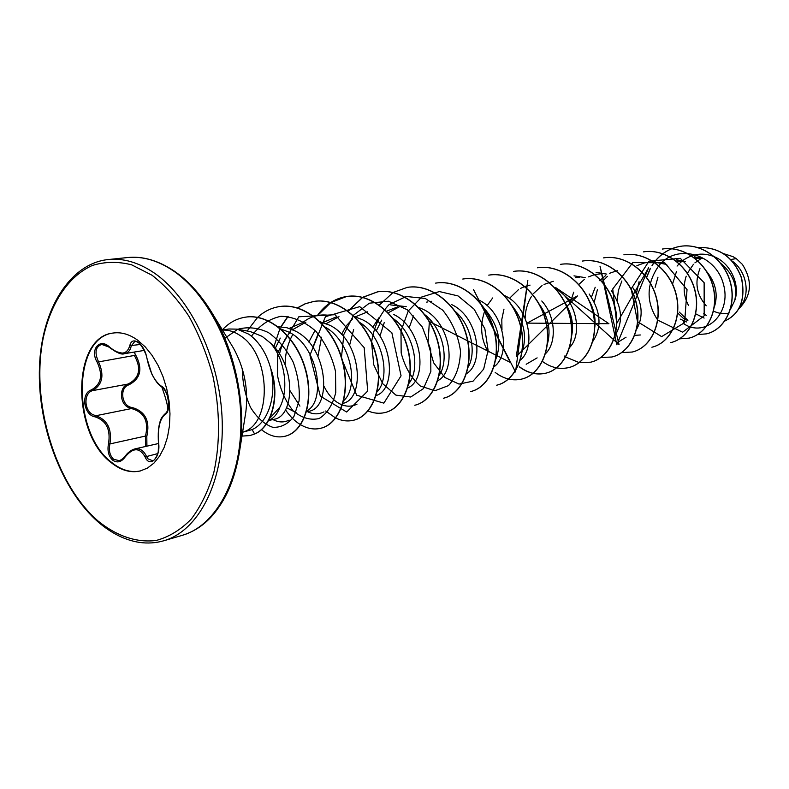 <?xml version="1.0" encoding="UTF-8"?>
<svg xmlns="http://www.w3.org/2000/svg" width="789" height="789" viewBox="0 0 789 789"><rect width="100%" height="100%" fill="white"/><g stroke="black" fill="none" stroke-linecap="round" stroke-linejoin="round"><path stroke-width="1.18" d="M110.223 347.702L109.839 347.338C120.303 355.494 126.95 354.942 129.771 345.681C131.013 340.69 133.913 339.615 138.45 342.436C142.927 346.263 145.778 351.618 147.001 358.502C149.9 372.142 154.654 381.343 161.272 386.097C168.284 388.592 171.489 412.193 165.148 414.393C159.782 418.89 157.593 428.358 158.569 442.816C161.015 457.127 149.792 468.656 145.107 456.93C139.673 447.353 132.996 447.393 125.066 457.068C121.25 462.186 117.117 463.212 112.649 460.145C108.537 456.16 107.156 450.657 108.517 443.635C110.776 429.532 106.308 420.606 95.124 416.858C83.683 415.32 80.577 393.228 91.346 389.894C101.239 384.381 103.172 375.14 97.136 362.161C89.571 349.566 99.927 337.228 109.839 347.338L101.643 344.398C95.469 346.864 94.394 352.565 98.418 361.49C104.592 375.16 102.56 384.894 92.313 390.683C83.624 393.376 83.969 410.162 92.757 414.6L95.824 415.744C107.442 419.738 112.137 429.137 109.927 443.931C108.576 450.47 109.809 455.588 113.646 459.287L119.563 460.756L124.346 457.669M145.689 446.446L145.492 436.051C148.963 421.346 144.298 412.183 131.507 408.544L128.341 407.449C119.297 403.248 119.119 386.699 128.104 384.036C139.564 378.138 141.645 368.621 134.357 355.454L135.54 354.734C142.967 368.591 140.767 378.612 128.952 384.805C119.001 387.724 121.634 406.463 132.098 407.479C145.334 411.375 150.235 421.02 146.813 436.416L146.912 446.17M125.066 457.068L125.313 456.427C128.124 452.314 131.309 449.819 134.87 448.921L134.899 448.911C139.831 448.044 143.667 450.489 146.419 456.269L147.908 458.803L152.455 460.687C154.102 461.614 158.125 454.425 158.283 451.071L158.569 442.816M134.14 352.091L135.54 354.734M140.521 470.905C130.806 472.946 121.171 470.116 111.634 462.413C71.977 432.934 72.371 337.307 113.34 333.007M111.091 462.541C71.306 432.964 71.878 336.933 113.064 333.047C121.259 331.873 129.514 334.299 137.848 340.325L145.284 346.953L152.109 355.405L158.096 365.406L163.017 376.639L166.726 388.721L169.073 401.256L169.98 413.821L169.438 425.981L167.455 437.343L164.122 447.521L159.556 456.21L153.924 463.133L147.415 468.094L140.255 470.974C130.451 473.134 120.737 470.323 111.091 462.541M269.039 419.067L279.848 407.232C289.287 389.539 284.78 358.699 270.4 343.028L262.234 336.4L250.389 331.607L237.183 329.141L248.851 334.22C259.561 342.002 267.007 354.024 271.209 370.278L271.199 369.716C280.134 396.137 272.018 426.967 254.896 433.911L249.985 435.558L254.896 433.911M222.439 330.029L228.899 328.993L237.183 329.141M271.209 370.278L271.051 370.307C276.949 395.831 267.964 422.894 252.115 429.581L242.588 432.264M730.821 259.542L736.265 258.605L732.961 256.632L723.967 253.792M730.407 309.357L734.697 300.688C737.774 286.308 733.208 273.931 720.988 263.546M695.454 313.697L704.104 318.075M703.561 313.854L706.668 315.541M677.672 313.036L683.402 318.361L687.89 320.63M714.301 307.148C718.414 294.415 715.682 282.314 706.135 270.874M680.207 319.081L686.509 321.942M634.563 335.374L640.333 334.98M636.319 329.802C643.755 316.813 642.571 302.749 632.758 287.6M615.173 335.295C623.349 321.754 622.107 306.931 611.436 290.806M616.722 317.75L613.428 301.536M592.914 341.252C602.125 327.129 600.873 311.379 589.146 293.991M594.817 327.198C595.823 318.352 594.009 309.623 589.383 301.013M569.461 347.663C582.676 334.556 577.045 301.063 556.472 289.149M571.453 336.706C574.214 324.516 571.67 312.543 563.81 300.777M545.298 353.906C556.709 343.471 556.215 316.784 541.777 301.003M547.546 343.491C551.195 329.506 548.069 315.906 538.187 302.69M520.365 360.09C536.431 347.229 529.123 306.536 504.575 295.569M522.269 351.342C527.239 335.936 523.906 320.788 512.278 305.885M494.052 366.747C511.203 354.725 504.329 311.576 478.667 299.968M495.827 359.192C502.356 341.617 498.323 324.496 483.726 307.818M466.555 373.611C484.831 362.624 478.331 316.764 451.594 304.564M468.173 367.122C476.556 352.752 471.477 325.462 455.431 311.556M437.796 380.692C457.206 370.84 451.111 322.208 423.249 309.377L418.653 307.414M438.881 375.722C449.562 361.145 443.586 328.579 424.403 314.387M407.686 388.01C428.18 379.568 422.697 328.056 393.573 314.416M408.909 383.434C420.754 368.857 414.245 333.086 393.356 318.667M376.126 395.565C397.735 388.878 392.833 334.082 362.447 319.703L354.162 316.557M377.122 391.886C390.979 377.507 383.276 336.321 359.449 322.306M343.008 403.366C365.731 398.563 361.51 340.503 329.782 325.255L319.762 321.656M343.767 400.565C359.518 386.906 350.967 340.483 324.585 326.784M308.568 411.335C332.1 408.367 328.402 347.249 295.441 331.084L286.959 327.741L278.379 326.774M286.525 407.735L296.654 412.923M306.773 410.931C326.242 401.216 318.845 346.805 289.021 332.169L280.273 328.757M701.52 258.279L694.892 262.895M693.462 264.295L687.397 273.25M686.203 276.189C682.84 286.663 683.639 296.457 688.6 305.57M694.527 256.839L703.186 258.575L694.784 258.092M676.272 259.709L685.296 261.455L676.262 261.1M607.392 276.377L601.908 281.998M597.401 289.691L594.285 301.911M617.6 270.716L616.406 270.933M616.239 270.972L609.414 273.339M605.715 275.499L600.577 279.878M600.468 279.987L599.798 280.716M595.202 287.275L591.474 297.118M601.396 273.714L594.886 274.523M594.719 274.572L588.495 276.88M584.481 279.306L578.86 284.434M573.721 292.157L570.122 303.213M579.58 277.245L575.566 277.62M553.267 281.288L544.045 284.434M542.082 285.579L533.384 293.646M531.569 296.25C527.516 302.828 525.366 310.136 525.139 318.164M530.05 285.105L524.932 286.427M524.754 286.496L520.484 288.429M518.412 289.681L509.398 298.429M503.984 309.081L501.804 319.397L501.972 329.95M492.681 297.956L487.099 305.668M485.284 309.377C479.613 324.723 480.6 338.915 488.253 351.963M399.106 306.941L388.928 312.405M381.748 320.107L376.195 330.995M397.863 306.842L386.61 311.142M378.888 317.809L372.753 327.277M367.674 311.813L355.287 316.853M352.644 318.874L346.322 325.778L341.548 334.368M338.994 316.675L326.281 323.608M318.223 333.579L312.838 347.259M336.025 317.01L323.056 322.464M314.949 330.591L308.844 342.061M305.905 322.129L292.62 329.703M289.819 332.613C284.819 338.511 281.377 345.641 279.484 354.014M326.893 315.107C317.967 314.328 309.939 316.784 302.818 322.474L289.218 328.402M280.302 338.106L275.292 348.245M728.967 313.125C723.71 314.219 718.572 313.549 713.542 311.113M706.224 305.797C696.519 294.652 694.438 282.265 699.971 268.635M739.885 306.921C750.329 296.181 747.617 272.057 732.261 261.11M268.585 420.547L273.931 419.314C294.682 416.474 296.457 365.899 270.4 343.028M268.516 420.586L270.154 419.748C274.404 417.529 277.639 413.357 279.848 407.232M736.265 258.605L742.37 264.374C752.795 280.963 751.69 295.688 739.037 308.558M677.07 266.08L679.181 263.753M679.27 263.664L682.219 261.011M683.067 260.36C692.9 253.545 703.305 252.332 714.301 256.721M714.647 256.869C731.61 263.96 740.26 285.993 734.697 300.688M683.629 320.926L683.876 323.894M724.864 320.985C740.25 313.805 745.812 299.445 741.552 277.896C733.573 256.81 718.907 246.681 697.565 247.499C718.838 246.76 733.454 256.889 741.404 277.896C745.684 299.356 740.171 313.716 724.884 320.965M723.888 253.733L732.961 256.632M687.604 320.058L679.161 312.02M672.534 284.089L676.489 271.446M289.05 420.142C283.941 422.697 278.556 422.5 272.886 419.561M323.973 411.878C318.717 414.55 313.184 414.472 307.375 411.621M299.938 406.118L290.086 390.811M285.125 364.942C285.174 353.709 287.729 343.55 292.788 334.467M357.042 404.096C352.456 406.503 347.604 406.818 342.485 405.043M342.248 404.954C334.891 402.094 328.816 395.9 324.023 386.373M317.947 356.184L321.577 337.219M349.586 345.286L353.65 329.516M379.973 336.055L384.273 322.464M409.087 327.928L413.535 315.925M617.195 300.609L618.369 290.46L621.89 280.953M636.871 265.656L644.85 262.806L653.302 262.195M636.427 293.39L639.06 281.732M655.126 287.344L657.967 277.176M683.895 323.806C705.297 338.215 732.123 313.716 723.345 283.892C715.455 253.88 676.913 242.825 658.825 265.696M658.736 265.794C646.27 284.01 645.905 302.069 657.661 319.989M657.789 320.166L682.613 332.199L704.173 315.797L704.133 282.718L680.305 258.328L648.972 261.189L631.21 288.853L637.492 321.626L661.626 336.617L684.596 322.662L687.032 289.612L664.742 262.747L632.768 262.609L612.737 288.961L616.663 322.948M616.84 323.263L648.607 267.737L616.811 344.793L599.995 266.159L619.049 344.586L555.712 287.61L608.921 323.707L527.091 323.115L577.459 295.944L516.292 356.47L527.831 280.47L515.523 371.974L473.508 289.573L510.236 362.398L429.433 321.508M429.354 321.833L428.032 343.018L433.654 362.822L444.799 377.467L458.991 384.075L473.055 381.156L483.667 369.124L488.105 350.365L484.87 328.845L474.209 309.278L458.014 295.914L439.365 291.555L421.74 296.999L408.258 311.004L401.059 330.759M400.99 331.173L401.167 352.959C404.885 367.112 411.266 378.118 420.32 385.999L434.867 390.762L448.487 385.624C456.022 377.329 460.036 365.83 460.51 351.144C458.34 335.858 452.403 322.198 442.708 310.156L425.291 298.479L406.276 296.486L389.204 304.475C379.815 314.347 373.956 326.814 371.619 341.874M371.58 342.456L373.759 364.765L382.586 383.572L395.94 395.141L410.744 397.015L423.476 388.592L430.853 371.471L430.656 349.32L422.352 327.07L407.311 309.761L388.435 301.22L369.36 303.193L353.62 315.097L343.866 334.408L341.489 357.249M341.578 358.531L356.658 395.21L383.858 403.14L401.059 375.83L391.857 332.78L359.705 306.645L325.433 316.685L309.949 355.218L320.324 396.147L346.677 412.036L367.684 391.068L364.202 347.683L335.059 314.693L298.834 316.784L278.044 351.864M277.708 353.896L277.511 375.554C280.381 389.815 285.638 401.621 293.271 410.97C301.773 418.012 310.383 420.527 319.121 418.525C327.11 413.673 332.652 405.004 335.769 392.518L335.503 371.392C331.962 356.253 325.384 342.84 315.768 331.173C304.889 321.695 293.311 316.734 281.052 316.281C269.256 318.776 259.394 325.413 251.464 336.193M242.262 368.729C242.548 382.862 245.32 395.792 250.586 407.518C257.007 417.795 264.433 424.403 272.856 427.332C281.15 427.638 288.182 423.999 293.932 416.424L299.061 401.019C299.988 388.385 298.015 375.406 293.153 362.082C286.703 349.566 278.458 339.734 268.408 332.563C257.885 327.613 247.618 326.538 237.627 329.319L224.845 338.294M697.506 334.605L706.54 333.846C724.706 329.634 736.581 306.171 730.456 282.995C724.578 259.788 701.845 242.884 680.503 246.306C669.881 248.091 661.143 253.387 654.288 262.185M654.219 262.283L652.02 265.429M650.383 268.221L646.536 277.393M679.516 338.856L688.984 338.146C707.279 333.905 719.193 310.047 712.931 286.456C706.924 262.816 683.895 245.576 662.326 249.048L662.474 249.018C684.043 245.557 707.072 262.786 713.078 286.427C719.341 310.018 707.427 333.865 689.132 338.106L688.984 338.146M670.778 342.604C689.191 338.343 701.155 314.081 694.744 290.036C688.59 265.952 665.255 248.367 643.449 251.878L643.607 251.859C665.413 248.348 688.748 265.932 694.902 290.007C701.313 314.042 689.349 338.303 670.926 342.564L670.778 342.604M651.892 347.229C670.423 342.939 682.416 318.253 675.857 293.764C669.545 269.217 645.915 251.277 623.872 254.827L624.04 254.798C646.083 251.247 669.713 269.187 676.015 293.725C682.584 318.223 670.591 342.899 652.049 347.19L651.892 347.229M621.614 352.584L632.265 352.032C650.925 347.722 662.947 322.602 656.221 297.631C649.761 272.609 625.815 254.285 603.526 257.885L603.703 257.855C625.983 254.265 649.929 272.59 656.389 297.601C663.115 322.573 651.093 347.683 632.433 351.983L632.265 352.032M600.784 357.496L611.889 357.013C630.658 352.683 642.7 327.119 635.806 301.654C629.178 276.14 604.907 257.421 582.381 261.06L582.558 261.031C605.084 257.392 629.356 276.111 635.983 301.615C642.867 327.08 630.825 352.644 612.057 356.973L611.889 357.013M564.372 356.036L565.634 356.944M565.752 357.032L579.106 362.585M579.205 362.605L590.685 362.2C609.562 357.861 621.614 331.834 614.552 305.846C607.757 279.819 583.16 260.686 560.387 264.364L560.575 264.335C583.347 260.656 607.934 279.789 614.73 305.816C621.791 331.794 609.739 357.812 590.862 362.161L590.685 362.2M542.28 361.323C550.722 367.546 559.509 369.637 568.632 367.605C587.598 363.236 599.66 336.725 592.411 310.205C585.428 283.636 560.496 264.078 537.487 267.806L537.674 267.777C560.683 264.049 585.616 283.606 592.598 310.166C599.847 336.686 587.785 363.196 568.82 367.556L568.632 367.605M519.251 366.786C527.723 373.118 536.52 375.268 545.653 373.227C564.717 368.848 576.769 341.844 569.323 314.762C562.153 287.63 536.885 267.629 513.629 271.396L513.836 271.357C537.082 267.599 562.35 287.6 569.52 314.722C576.956 341.805 564.914 368.798 545.85 373.177L545.653 373.227M495.206 372.447C503.717 378.907 512.544 381.126 521.697 379.085C540.85 374.706 552.882 347.18 545.229 319.506C537.861 291.792 512.239 271.317 488.736 275.134L488.953 275.105C512.446 271.288 538.068 291.752 545.436 319.466C553.079 347.13 541.047 374.657 521.904 379.036L521.697 379.085M496.715 385.2C515.927 380.801 527.92 352.742 520.069 324.466C512.485 296.141 486.507 275.183 462.768 279.04L462.985 279C486.734 275.144 512.702 296.102 520.276 324.427C528.137 352.703 516.144 380.752 496.932 385.15L496.715 385.2M470.609 391.591C489.89 387.192 501.834 358.571 493.756 329.654C485.945 300.688 459.612 279.217 435.627 283.113L435.863 283.083C459.849 279.178 486.172 300.648 493.973 329.615C502.06 358.522 490.117 387.143 470.836 391.541L470.609 391.591M407.489 287.344C431.711 283.399 458.409 305.412 466.447 335.029C474.771 364.617 462.896 393.81 443.576 398.208L443.339 398.267C462.66 393.859 474.534 364.666 466.21 335.078C458.172 305.451 431.475 283.429 407.252 287.383L393.129 292.472M414.915 405.23L414.797 405.26C434.137 400.861 445.933 371.057 437.362 340.779C429.068 310.442 402.005 287.857 377.536 291.841L362.624 297.315M362.506 297.394L348.708 310.55M368.059 410.961C373.749 413.347 379.361 413.88 384.904 412.568C404.254 408.179 415.931 377.753 407.085 346.736C398.534 315.669 371.086 292.482 346.401 296.526C334.664 298.508 324.989 304.84 317.385 315.541M325.67 410.99L335.581 417.983M335.749 418.062C341.755 420.892 347.693 421.622 353.541 420.251C372.891 415.872 384.43 384.795 375.308 353.008C366.471 321.172 338.649 297.354 313.736 301.437L305.175 303.745L297.226 307.966M287.906 316.379L280.864 326.804M279.917 328.668L273.931 346.647M285.47 409.816C289.879 416.336 294.879 421.277 300.471 424.65M300.648 424.758C307.355 428.654 314.022 429.837 320.63 428.299C339.941 423.949 351.312 392.182 341.884 359.587C332.741 326.942 304.544 302.463 279.405 306.596C271.298 307.878 264.059 311.468 257.668 317.356M257.579 317.444L247.135 331.005M261.425 429.64C269.246 435.903 277.097 438.112 284.977 436.258C303.982 431.948 314.486 400.151 304.978 368.325C295.727 336.42 268.635 313.213 245.113 317.217C236.365 318.667 228.78 322.898 222.36 329.891M241.976 436.09L249.985 435.558M706.609 333.836L706.688 333.816C724.854 329.605 736.729 306.132 730.594 282.975C724.726 259.759 701.993 242.864 680.651 246.286C669.999 248.071 661.231 253.397 654.367 262.244M654.298 262.342L652.197 265.37M650.501 268.25L646.655 277.481M519.458 366.747C527.93 373.069 536.727 375.219 545.85 373.177M393.011 292.541L379.322 305.116M415.034 405.201C434.384 400.802 446.179 371.008 437.609 340.73C429.315 310.402 402.252 287.817 377.793 291.812L362.762 297.354M362.634 297.423L348.975 310.491M385.022 412.539L385.15 412.509C404.51 408.12 416.188 377.694 407.351 346.687C398.79 315.62 371.353 292.443 346.667 296.486L330.926 302.493M330.798 302.572L317.651 315.482M353.679 420.212L353.817 420.182C373.158 415.813 384.697 384.726 375.574 352.949C366.737 321.123 338.925 297.315 314.012 301.398L305.382 303.735L297.384 308.016M288.123 316.409L281.111 326.824M320.768 428.269L320.916 428.23C340.217 423.88 351.598 392.123 342.17 359.528C333.027 326.893 304.84 302.424 279.701 306.546L279.553 306.576M285.125 436.228L285.273 436.189C304.278 431.879 314.791 400.082 305.274 368.266C296.033 336.37 268.941 313.164 245.418 317.168L245.261 317.188M271.051 370.307C279.74 396.64 271.574 427.076 254.591 433.98L252.115 429.581M101.643 344.398L101.633 344.398C104.276 345.059 101.751 342.288 109.839 347.722C116.9 352.91 121.743 354.902 124.386 353.699L115.174 351.401M134.702 341.568L131.221 345.967C130.343 350.395 128.084 352.969 124.445 353.689L124.386 353.699M108.517 443.635L109.927 443.931L145.492 436.051L146.813 436.416M95.124 416.858L95.824 415.744L131.507 408.544L132.098 407.479M91.346 389.894L92.313 390.683L128.104 384.036L128.952 384.805M145.107 456.93L157.711 453.606M158.609 443.093L158.451 442.974C157.928 433.585 158.392 426.839 159.851 422.746C160.305 419.383 162.238 416.237 165.651 413.308L165.148 414.393M165.868 413.229L167.278 411.187C167.623 408.781 169.171 407.696 161.775 386.837L161.272 386.097M162.268 386.926L161.775 386.837C158.895 385.525 155.571 381.255 151.813 374.025L147.001 358.502M146.941 358.088L146.004 354.636C142 345.335 138.233 340.976 134.692 341.568M140.422 344.477L129.771 345.681M97.136 362.161L134.357 355.454M163.856 540.751C198.503 530.938 223.987 482.168 222.222 421.513C220.604 360.928 191.332 298.341 154.309 273.043C138.795 262.52 123.508 258.013 108.428 259.532C70.813 263.072 41.432 308.371 39.45 367.22C37.3 425.735 61.729 490.561 98.526 522.308C111.782 533.542 125.382 540.228 139.318 542.388C147.74 543.582 155.916 543.039 163.856 540.751L182.229 535.346C216.896 525.523 242.47 477.246 240.852 417.351C239.363 357.516 210.278 295.776 173.324 270.844C157.839 260.459 142.562 256.031 127.473 257.559L108.428 259.532M98.26 521.174C116.782 536.165 136.99 543.049 156.469 540.396C169.191 536.885 180.799 529.754 191.313 519.014C200.879 506.311 208.395 490.758 213.858 472.345C220.338 442.343 220.032 410.319 212.951 376.284C207.034 354.508 198.996 334.457 188.827 316.123C177.693 299.307 165.443 285.687 152.08 275.262L131.645 264.818C117.896 261.346 104.75 261.583 92.224 265.518C68.071 276.318 50.388 303.686 42.991 339.162C30.771 402.37 55.112 483.982 98.26 521.174M208.76 519.113C224.964 503.135 235.349 479.751 239.925 448.961C246.089 405.694 235.753 353.285 213.641 315.59C202.28 296.23 189.202 281.466 174.418 271.278M182.229 535.346C212.014 526.233 231.246 497.435 239.925 448.961L245.882 411.621C248.496 389.036 244.304 367.782 233.317 347.87L231.345 344.645M242.608 432.155C272.521 424.778 271.199 354.685 240.28 335.65C234.402 331.627 228.475 329.782 222.498 330.127M231.364 344.655L213.641 315.59C202.092 296.003 188.936 281.14 174.152 271.022C158.116 260.4 142.553 255.912 127.473 257.559M308.568 411.345L306.526 411.819M697.328 257.599L694.705 258.033M678.215 260.745L676.232 261.07M431.77 301.27L430.863 301.418M427.865 301.911L426.681 302.108M390.772 304.929L406.217 306.645M526.184 364.271L537.122 357.881M574.007 275.854L585.162 277.62M596.07 272.363L606.751 274.128M617.008 342.82L626.062 337.199M657.336 262.698L666.744 264.443M144.367 350.395L124.445 353.689M158.51 443.517L134.87 448.921M134.899 448.921C130.451 450.499 127.147 453.054 124.987 456.565C120.964 460.47 119.159 461.861 119.563 460.756L119.563 460.756M165.651 413.308C170.7 408.781 169.171 392.804 161.775 386.837"/></g></svg>
